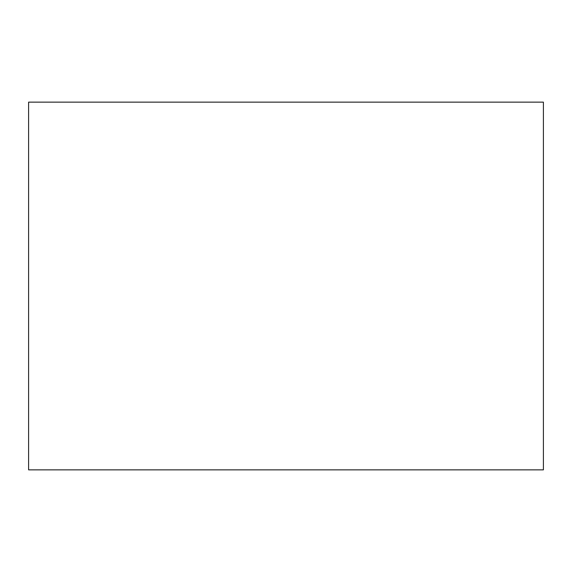 <?xml version="1.0" encoding="UTF-8"?>
<svg xmlns="http://www.w3.org/2000/svg" width="572" height="572" viewBox="0 0 572 572"><rect width="100%" height="100%" fill="white"/><g stroke="black" fill="none" stroke-linecap="round" stroke-linejoin="round"><path stroke-width="0.86" d="M543.4 102.145L543.4 469.855L28.6 469.855L28.6 102.145L543.4 102.145"/></g></svg>
